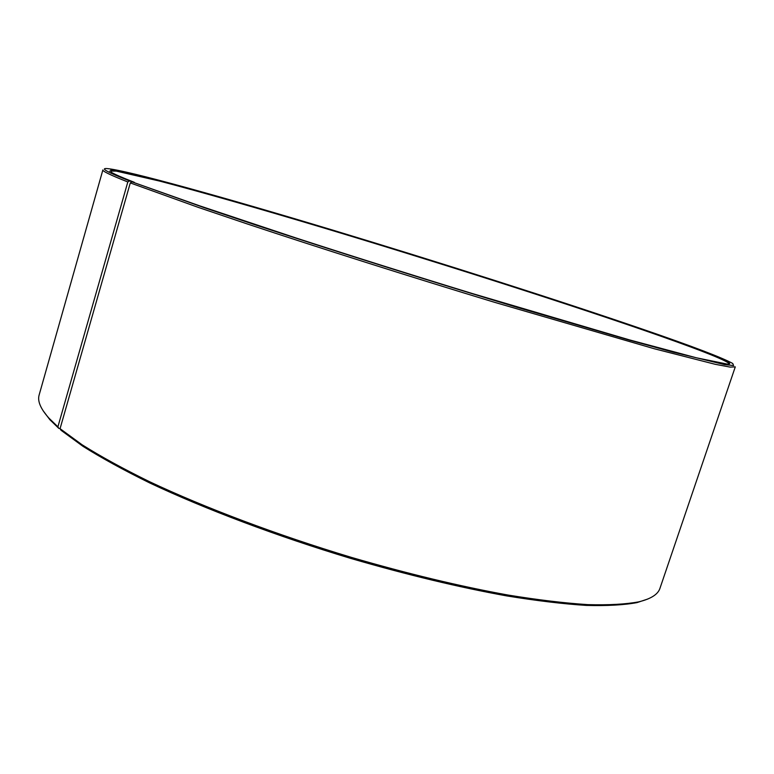 <?xml version="1.0" encoding="UTF-8"?>
<svg xmlns="http://www.w3.org/2000/svg" width="774" height="774" viewBox="0 0 774 774"><rect width="100%" height="100%" fill="white"/><g stroke="black" fill="none" stroke-linecap="round" stroke-linejoin="round"><path stroke-width="1.16" d="M109.656 171.122L116.226 171.093L159.715 181.106C200.998 191.933 257.965 208.264 320.02 226.83C429.125 259.59 552.375 298.783 640.05 328.95C692.372 346.994 729.698 361.206 729.04 363.993L729.021 364.032M134.415 182.577L129.539 180.923L127.826 181.948L57.905 426.822L58.853 428.399L49.884 419.721L43.044 410.636M57.905 426.822L48.917 418.124C40.558 408.749 37.307 401.019 39.155 394.933L102.884 169.912C102.274 171.141 110.585 175.156 127.826 181.948M129.539 180.923C107.489 172.254 99.952 168.132 106.909 168.558C126.723 170.125 225.824 197.863 331.92 229.859C439.119 262.231 557.725 300.022 643.3 329.424C692.227 346.23 722.036 357.578 732.736 363.48L733.636 365.57L724.445 364.573L672.664 352.044L629.901 340.289L516.161 307.055C429.541 280.972 333.188 250.602 256.291 225.195L204.268 207.713L132.006 181.88L130.293 182.916L60.062 428.67L61.001 430.247L82.944 446.308C101.394 457.908 123.714 470.147 149.904 483.034C205.168 509.089 276.976 536.198 350.912 558.47C407.056 574.801 459.001 587.292 506.757 595.912C536.701 600.769 563.201 603.933 586.276 605.413C607.145 605.965 624.067 605.026 637.06 602.598L638.763 601.843C625.74 604.271 608.77 605.2 587.834 604.629C564.672 603.13 538.056 599.927 507.986 595.042C460.008 586.353 407.801 573.805 351.367 557.377C277.044 534.989 204.858 507.744 149.334 481.602C123.018 468.676 100.601 456.399 82.083 444.76L60.062 428.67M134.27 182.296C122.089 177.546 114.397 174.189 111.195 172.225L110.827 169.961L123.279 171.818L178.059 185.479C215.075 195.59 257.848 207.858 306.378 222.302C418.908 255.904 548.901 297.139 640.504 328.611C700.102 349.132 740.36 364.748 727.134 364.07L696.377 357.791L629.252 339.825L472.285 293.52C411.149 274.78 352.228 256.213 295.504 237.812L199.518 205.787L132.006 181.88M638.763 601.843C650.963 598.873 658.026 594.355 659.97 588.288L735.281 366.876L730.134 367.099L715.244 364.302L654.427 348.793L494.596 302.324C409.872 276.618 319.014 247.806 247.051 223.88L198.357 207.413L130.293 182.916M647.848 599.008L637.06 602.598M58.853 428.399L60.082 428.612M49.884 419.721L48.917 418.124"/></g></svg>
